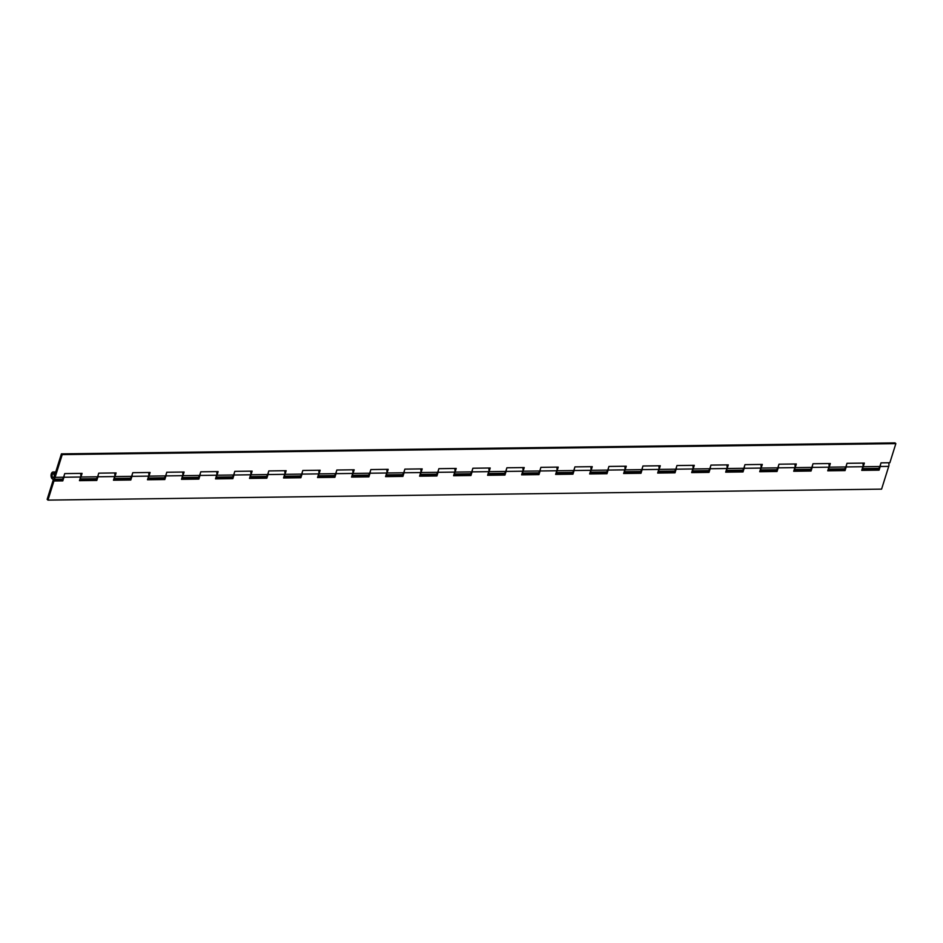 <?xml version="1.0" encoding="UTF-8"?>
<svg xmlns="http://www.w3.org/2000/svg" width="943" height="943" viewBox="0 0 943 943"><rect width="100%" height="100%" fill="white"/><g stroke="black" fill="none" stroke-linecap="round" stroke-linejoin="round"><path stroke-width="1.41" d="M64.171 475.402A3.619 2.145 89.2 0 1 63.935 477.241L80.603 477.017A3.619 2.145 -90.8 0 0 80.52 473.398M53.138 480.258L47.15 499.366L47.963 500.108L53.951 480.989L53.138 480.258L61.979 480.14L62.297 479.115A3.619 2.145 89.2 0 1 62.073 479.127A3.619 2.145 89.2 0 1 61.908 479.127M132.197 474.506A3.619 2.145 89.2 0 1 131.961 476.345L148.629 476.121A3.619 2.145 -90.8 0 0 148.534 472.502M113.714 479.457L130.004 479.244L130.323 478.219A3.619 2.145 89.2 0 1 130.099 478.242A3.619 2.145 89.2 0 1 129.934 478.231M166.216 474.058A3.619 2.145 89.2 0 1 165.968 475.897L182.636 475.673A3.619 2.145 -90.8 0 0 182.553 472.054M147.721 479.009L164.011 478.796L164.33 477.771A3.619 2.145 89.2 0 1 164.106 477.795A3.619 2.145 89.2 0 1 163.941 477.783M200.222 473.61A3.619 2.145 89.2 0 1 199.975 475.449L216.654 475.225A3.619 2.145 -90.8 0 0 216.56 471.606M181.74 478.561L198.018 478.349L198.348 477.323A3.619 2.145 89.2 0 1 198.124 477.347A3.619 2.145 89.2 0 1 197.959 477.335M234.229 473.162A3.619 2.145 89.2 0 1 233.994 475.001L250.661 474.777A3.619 2.145 -90.8 0 0 250.579 471.158M215.747 478.113L232.037 477.901L232.355 476.875A3.619 2.145 89.2 0 1 232.131 476.899A3.619 2.145 89.2 0 1 231.966 476.887M268.248 472.714A3.619 2.145 89.2 0 1 268.001 474.553L284.68 474.329A3.619 2.145 -90.8 0 0 284.586 470.71M249.765 477.665L266.044 477.453L266.374 476.427A3.619 2.145 89.2 0 1 266.15 476.451A3.619 2.145 89.2 0 1 265.985 476.439M302.255 472.266A3.619 2.145 89.2 0 1 302.019 474.105L318.687 473.881A3.619 2.145 -90.8 0 0 318.604 470.262M283.772 477.217L300.063 477.005L300.381 475.979A3.619 2.145 89.2 0 1 300.157 476.003A3.619 2.145 89.2 0 1 299.992 475.991M336.274 471.818A3.619 2.145 89.2 0 1 336.026 473.657L352.694 473.433A3.619 2.145 -90.8 0 0 352.611 469.814M317.779 476.769L334.07 476.557L334.388 475.531A3.619 2.145 89.2 0 1 334.176 475.555A3.619 2.145 89.2 0 1 333.999 475.543M370.281 471.37A3.619 2.145 89.2 0 1 370.033 473.209L386.713 472.997A3.619 2.145 -90.8 0 0 386.618 469.366M351.798 476.321L368.076 476.109L368.407 475.083A3.619 2.145 89.2 0 1 368.183 475.107A3.619 2.145 89.2 0 1 368.018 475.095M404.299 470.922A3.619 2.145 89.2 0 1 404.052 472.761L420.719 472.549A3.619 2.145 -90.8 0 0 420.637 468.919M385.805 475.873L402.095 475.661L402.413 474.635A3.619 2.145 89.2 0 1 402.189 474.659A3.619 2.145 89.2 0 1 402.024 474.647M438.306 470.474A3.619 2.145 89.2 0 1 438.059 472.313L454.738 472.101A3.619 2.145 -90.8 0 0 454.644 468.471M419.824 475.425L436.102 475.213L436.432 474.188A3.619 2.145 89.2 0 1 436.208 474.211A3.619 2.145 89.2 0 1 436.043 474.199M472.313 470.027A3.619 2.145 89.2 0 1 472.078 471.865L488.745 471.653A3.619 2.145 -90.8 0 0 488.663 468.023M453.831 474.977L470.121 474.765L470.439 473.74A3.619 2.145 89.2 0 1 470.215 473.763A3.619 2.145 89.2 0 1 470.05 473.751M506.332 469.579A3.619 2.145 89.2 0 1 506.085 471.417L522.764 471.205A3.619 2.145 -90.8 0 0 522.67 467.575M487.837 474.529L504.128 474.317L504.446 473.292A3.619 2.145 89.2 0 1 504.234 473.315A3.619 2.145 89.2 0 1 504.069 473.303M540.339 469.131A3.619 2.145 89.2 0 1 540.103 470.97L556.771 470.757A3.619 2.145 -90.8 0 0 556.688 467.127M521.856 474.081L538.147 473.869L538.465 472.844A3.619 2.145 89.2 0 1 538.241 472.867A3.619 2.145 89.2 0 1 538.076 472.856M574.358 468.695A3.619 2.145 89.2 0 1 574.11 470.522L590.778 470.309A3.619 2.145 -90.8 0 0 590.695 466.679M555.863 473.645L572.153 473.421L572.472 472.396A3.619 2.145 89.2 0 1 572.26 472.419A3.619 2.145 89.2 0 1 572.083 472.408M608.365 468.247A3.619 2.145 89.2 0 1 608.117 470.074L624.796 469.862A3.619 2.145 -90.8 0 0 624.702 466.231M589.882 473.197L606.16 472.973L606.49 471.948A3.619 2.145 89.2 0 1 606.266 471.971A3.619 2.145 89.2 0 1 606.101 471.96M642.383 467.799A3.619 2.145 89.2 0 1 642.136 469.626L658.803 469.414A3.619 2.145 -90.8 0 0 658.721 465.783M623.889 472.749L640.179 472.526L640.497 471.5A3.619 2.145 89.2 0 1 640.273 471.524A3.619 2.145 89.2 0 1 640.108 471.512M676.39 467.351A3.619 2.145 89.2 0 1 676.143 469.19L692.822 468.966A3.619 2.145 -90.8 0 0 692.728 465.335M657.908 472.302L674.186 472.078L674.516 471.052A3.619 2.145 89.2 0 1 674.292 471.076A3.619 2.145 89.2 0 1 674.127 471.076M710.397 466.903A3.619 2.145 89.2 0 1 710.162 468.742L726.829 468.518A3.619 2.145 -90.8 0 0 726.747 464.899M691.914 471.854L708.205 471.641L708.523 470.604A3.619 2.145 89.2 0 1 708.299 470.628A3.619 2.145 89.2 0 1 708.134 470.628M744.416 466.455A3.619 2.145 89.2 0 1 744.168 468.294L760.848 468.07A3.619 2.145 -90.8 0 0 760.753 464.451M725.921 471.406L742.212 471.194L742.53 470.156A3.619 2.145 89.2 0 1 742.318 470.18A3.619 2.145 89.2 0 1 742.141 470.18M778.423 466.007A3.619 2.145 89.2 0 1 778.187 467.846L794.855 467.622A3.619 2.145 -90.8 0 0 794.772 464.003M759.94 470.958L776.23 470.746L776.549 469.72A3.619 2.145 89.2 0 1 776.325 469.732A3.619 2.145 89.2 0 1 776.16 469.732M812.442 465.559A3.619 2.145 89.2 0 1 812.194 467.398L828.862 467.174A3.619 2.145 -90.8 0 0 828.779 463.555M793.947 470.51L810.237 470.298L810.556 469.272A3.619 2.145 89.2 0 1 810.332 469.284A3.619 2.145 89.2 0 1 810.167 469.284M846.449 465.111A3.619 2.145 89.2 0 1 846.201 466.95L862.88 466.726A3.619 2.145 -90.8 0 0 862.786 463.107M827.966 470.062L844.244 469.85L844.574 468.824A3.619 2.145 89.2 0 1 844.35 468.848A3.619 2.145 89.2 0 1 844.185 468.836M47.963 500.108L881.587 489.134L888.719 466.384A3.619 2.145 -90.8 0 0 888.636 462.765M861.973 469.614L878.263 469.402L878.581 468.376A3.619 2.145 89.2 0 1 878.357 468.4A3.619 2.145 89.2 0 1 878.192 468.388M880.456 464.663A3.619 2.145 89.2 0 1 880.22 466.502L888.719 466.384M53.951 480.989L62.792 480.883L63.935 477.241M862.88 466.726L861.737 470.368L879.076 470.144L880.22 466.502M828.862 467.174L827.73 470.816L845.069 470.592L846.201 466.95M794.855 467.622L793.711 471.264L811.051 471.029L812.194 467.398M760.848 468.07L759.704 471.712L777.044 471.476L778.187 467.846M726.829 468.518L725.686 472.16L743.025 471.924L744.168 468.294M692.822 468.966L691.679 472.608L709.018 472.372L710.162 468.742M658.803 469.414L657.672 473.056L675.011 472.82L676.143 469.19M624.796 469.862L623.653 473.504L640.992 473.268L642.136 469.626M590.778 470.309L589.646 473.952L606.986 473.716L608.117 470.074M556.771 470.757L555.627 474.4L572.967 474.164L574.11 470.522M522.764 471.205L521.62 474.836L538.96 474.612L540.103 470.97M488.745 471.653L487.602 475.284L504.941 475.06L506.085 471.417M454.738 472.101L453.595 475.732L470.934 475.508L472.078 471.865M420.719 472.549L419.588 476.18L436.927 475.956L438.059 472.313M386.713 472.997L385.569 476.628L402.909 476.404L404.052 472.761M352.694 473.433L351.562 477.075L368.902 476.852L370.033 473.209M318.687 473.881L317.543 477.523L334.883 477.299L336.026 473.657M284.68 474.329L283.537 477.971L300.876 477.747L302.019 474.105M250.661 474.777L249.518 478.419L266.857 478.195L268.001 474.553M216.654 475.225L215.511 478.867L232.85 478.643L233.994 475.001M182.636 475.673L181.504 479.315L198.843 479.091L199.975 475.449M148.629 476.121L147.485 479.763L164.825 479.539L165.968 475.897M80.603 477.017L79.46 480.659L96.799 480.435L97.942 476.793L114.622 476.569L113.478 480.211L130.818 479.987L131.961 476.345M114.622 476.569A3.619 2.145 -90.8 0 0 114.527 472.95M79.695 479.904L95.986 479.692L96.304 478.667A3.619 2.145 89.2 0 1 96.092 478.69A3.619 2.145 89.2 0 1 95.915 478.679M98.19 474.954A3.619 2.145 89.2 0 1 97.942 476.793M95.986 479.692L96.799 480.435M130.004 479.244L130.818 479.987M164.011 478.796L164.825 479.539M198.018 478.349L198.843 479.091M232.037 477.901L232.85 478.643M266.044 477.453L266.857 478.195M300.063 477.005L300.876 477.747M334.07 476.557L334.883 477.299M368.076 476.109L368.902 476.852M402.095 475.661L402.909 476.404M436.102 475.213L436.927 475.956M470.121 474.765L470.934 475.508M504.128 474.317L504.941 475.06M538.147 473.869L538.96 474.612M572.153 473.421L572.967 474.164M606.16 472.973L606.986 473.716M640.179 472.526L640.992 473.268M674.186 472.078L675.011 472.82M708.205 471.641L709.018 472.372M742.212 471.194L743.025 471.924M776.23 470.746L777.044 471.476M810.237 470.298L811.051 471.029M844.244 469.85L845.069 470.592M878.263 469.402L879.076 470.144M61.979 480.14L62.792 480.883M52.242 474.765A1.815 1.073 -90.8 0 0 53.221 477.441A1.815 1.073 -90.8 0 0 54.14 476.486A1.815 1.073 -90.8 0 0 53.173 473.81A1.815 1.073 -90.8 0 0 52.242 474.765M54.281 476.616A2.075 1.226 -90.8 0 0 53.162 473.551A2.075 1.226 -90.8 0 0 52.101 474.635A2.075 1.226 -90.8 0 0 53.221 477.7A2.075 1.226 -90.8 0 0 54.281 476.616M53.244 479.244A3.619 2.145 -90.8 0 0 55.095 477.358L62.226 454.609L61.413 453.866L55.095 473.999A3.619 2.145 -90.8 0 0 53.138 471.995A3.619 2.145 -90.8 0 0 51.04 475.649A3.619 2.145 -90.8 0 0 53.244 479.244L61.743 479.138A3.619 2.145 -90.8 0 0 63.594 477.241L64.737 473.598L82.076 473.374L80.933 477.017A3.619 2.145 89.2 0 1 80.179 478.384M80.014 478.891L95.75 478.69A3.619 2.145 -90.8 0 0 97.612 476.793L98.756 473.15L116.095 472.926L114.952 476.569A3.619 2.145 89.2 0 1 114.186 477.936M114.032 478.455L129.769 478.242A3.619 2.145 -90.8 0 0 131.619 476.345L132.763 472.702L150.102 472.478L148.959 476.121A3.619 2.145 89.2 0 1 148.204 477.488M148.039 478.007L163.776 477.795A3.619 2.145 -90.8 0 0 165.638 475.897L166.77 472.254L184.109 472.03L182.977 475.673A3.619 2.145 89.2 0 1 182.211 477.04M182.046 477.559L197.794 477.347A3.619 2.145 -90.8 0 0 199.645 475.449L200.788 471.806L218.128 471.583L216.984 475.225A3.619 2.145 89.2 0 1 216.23 476.592M216.065 477.111L231.801 476.899A3.619 2.145 -90.8 0 0 233.664 475.001L234.795 471.359L252.135 471.135L251.003 474.777A3.619 2.145 89.2 0 1 250.237 476.144M250.072 476.663L265.808 476.451A3.619 2.145 -90.8 0 0 267.671 474.553L268.814 470.922L286.153 470.687L285.01 474.329A3.619 2.145 89.2 0 1 284.244 475.696M284.091 476.215L299.827 476.003A3.619 2.145 -90.8 0 0 301.677 474.105L302.821 470.474L320.16 470.239L319.017 473.881A3.619 2.145 89.2 0 1 318.262 475.248M318.097 475.767L333.834 475.555A3.619 2.145 -90.8 0 0 335.696 473.657L336.84 470.027L354.179 469.791L353.036 473.433A3.619 2.145 89.2 0 1 352.269 474.8M352.116 475.319L367.853 475.107A3.619 2.145 -90.8 0 0 369.703 473.209L370.847 469.579L388.186 469.343L387.043 472.985A3.619 2.145 89.2 0 1 386.288 474.353M386.123 474.871L401.859 474.659A3.619 2.145 -90.8 0 0 403.722 472.773L404.853 469.131L422.193 468.895L421.061 472.537A3.619 2.145 89.2 0 1 420.295 473.905M420.13 474.423L435.878 474.211A3.619 2.145 -90.8 0 0 437.729 472.325L438.872 468.683L456.212 468.447L455.068 472.089A3.619 2.145 89.2 0 1 454.314 473.457M454.149 473.975L469.885 473.763A3.619 2.145 -90.8 0 0 471.736 471.877L472.879 468.235L490.219 467.999L489.075 471.641A3.619 2.145 89.2 0 1 488.321 473.009M488.156 473.527L503.892 473.315A3.619 2.145 -90.8 0 0 505.754 471.429L506.898 467.787L524.237 467.563L523.094 471.194A3.619 2.145 89.2 0 1 522.328 472.561M522.174 473.08L537.911 472.867A3.619 2.145 -90.8 0 0 539.761 470.981L540.905 467.339L558.244 467.115L557.101 470.746A3.619 2.145 89.2 0 1 556.346 472.113M556.181 472.632L571.918 472.431A3.619 2.145 -90.8 0 0 573.78 470.533L574.924 466.891L592.263 466.667L591.12 470.298A3.619 2.145 89.2 0 1 590.353 471.665M590.2 472.184L605.936 471.983A3.619 2.145 -90.8 0 0 607.787 470.086L608.93 466.443L626.27 466.219L625.126 469.85A3.619 2.145 89.2 0 1 624.372 471.217M624.207 471.736L639.943 471.535A3.619 2.145 -90.8 0 0 641.806 469.638L642.937 465.995L660.277 465.771L659.145 469.402A3.619 2.145 89.2 0 1 658.379 470.781M658.214 471.288L673.962 471.087A3.619 2.145 -90.8 0 0 675.813 469.19L676.956 465.547L694.296 465.323L693.152 468.966A3.619 2.145 89.2 0 1 692.386 470.333M692.233 470.84L707.969 470.64A3.619 2.145 -90.8 0 0 709.82 468.742L710.963 465.099L728.302 464.875L727.159 468.518A3.619 2.145 89.2 0 1 726.405 469.885M726.24 470.392L741.976 470.192A3.619 2.145 -90.8 0 0 743.838 468.294L744.982 464.651L762.321 464.428L761.178 468.07A3.619 2.145 89.2 0 1 760.412 469.437M760.258 469.944L775.995 469.744A3.619 2.145 -90.8 0 0 777.845 467.846L778.989 464.204L796.328 463.98L795.185 467.622A3.619 2.145 89.2 0 1 794.43 468.989M794.265 469.496L810.002 469.296A3.619 2.145 -90.8 0 0 811.864 467.398L812.996 463.756L830.335 463.532L829.203 467.174A3.619 2.145 89.2 0 1 828.437 468.541M828.272 469.048L844.02 468.848A3.619 2.145 -90.8 0 0 845.871 466.95L847.014 463.308L864.354 463.084L863.21 466.726A3.619 2.145 89.2 0 1 862.456 468.093M862.291 468.6L878.027 468.4A3.619 2.145 -90.8 0 0 879.89 466.502L881.021 462.86L889.862 462.742L895.85 443.634L895.037 442.892L61.413 453.866M62.226 454.609L895.85 443.634M55.095 477.358L63.594 477.241M80.933 477.017L97.612 476.793M114.952 476.569L131.619 476.345M148.959 476.121L165.638 475.897M182.977 475.673L199.645 475.449M216.984 475.225L233.664 475.001M251.003 474.777L267.671 474.553M285.01 474.329L301.677 474.105M319.017 473.881L335.696 473.657M353.036 473.433L369.703 473.209M387.043 472.985L403.722 472.773M421.061 472.537L437.729 472.325M455.068 472.089L471.736 471.877M489.075 471.641L505.754 471.429M523.094 471.194L539.761 470.981M557.101 470.746L573.78 470.533M591.12 470.298L607.787 470.086M625.126 469.85L641.806 469.638M659.145 469.402L675.813 469.19M693.152 468.966L709.82 468.742M727.159 468.518L743.838 468.294M761.178 468.07L777.845 467.846M795.185 467.622L811.864 467.398M829.203 467.174L845.871 466.95M863.21 466.726L879.89 466.502M53.221 477.441L53.81 477.429M53.173 473.81L53.763 473.81M53.138 471.995L55.731 471.971"/></g></svg>
